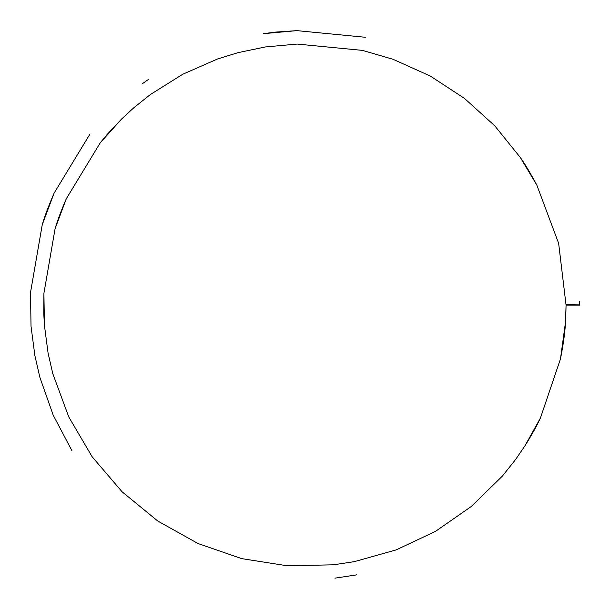 <?xml version="1.0" encoding="UTF-8"?>
<svg xmlns="http://www.w3.org/2000/svg" width="610" height="610" viewBox="0 0 610 610"><rect width="100%" height="100%" fill="white"/><g stroke="black" fill="none" stroke-linecap="round" stroke-linejoin="round"><path stroke-width="0.91" d="M579.477 301.431L579.5 304.863L566.065 304.573L566.065 305.168L566.065 304.573M565.798 316.918L566.065 305.168L565.516 322.08L560.476 358.916L540.429 418.01L524.951 445.841L515.572 459.528L502.35 476.12L471.248 506.521L435.54 531.341L396.203 549.884L354.334 561.65L333.35 564.814L287.226 565.783L241.651 558.615L198.052 543.54L157.784 521.039L122.099 491.797L92.118 456.737L68.77 416.943L52.788 373.671L48.06 352.984L44.416 325.244L43.912 293.318L55.083 228.712L66.276 198.807L100.284 142.748L121.626 118.996L133.765 107.787L150.35 94.55L182.718 74.267L217.701 58.918L237.976 52.666L265.365 46.955L297.169 44.065L362.431 50.378L393.092 59.307L430.309 76.052L464.469 98.393L494.733 125.782L520.361 157.555L536.777 184.982L558.638 243.314L566.065 305.168L579.5 305.168L579.5 304.573M356.88 574.833L334.943 578.158L356.88 574.833M71.957 450.721L53.192 415.143L39.825 377.201L34.877 355.569L31.026 326.281L30.5 292.571L42.235 224.777L54.061 193.21L89.761 134.391M142.298 83.791L148.2 79.582M296.91 30.637L275.392 32.109L263.337 33.68L296.91 30.637L365.39 37.279M39.825 377.201L34.877 355.569M31.026 326.281L30.5 292.571M42.235 224.777C44.484 216.855 48.426 206.333 54.061 193.21M515.572 459.528L502.35 476.12M540.429 418.01C537.189 425.155 532.027 434.427 524.951 445.841M565.516 322.08C565.035 332.061 563.35 344.345 560.476 358.916M354.334 561.65L333.35 564.814M52.788 373.671L48.06 352.984M44.416 325.244L43.79 313.967L43.912 293.318M133.765 107.787L150.35 94.55M265.365 46.955L297.169 44.065M55.083 228.712C57.264 221.056 61 211.09 66.276 198.807M100.284 142.748L107.482 134.07L121.626 118.996M217.701 58.918L237.976 52.666M362.431 50.378L393.092 59.307M520.361 157.555C524.547 163.32 530.021 172.462 536.777 184.982"/></g></svg>
